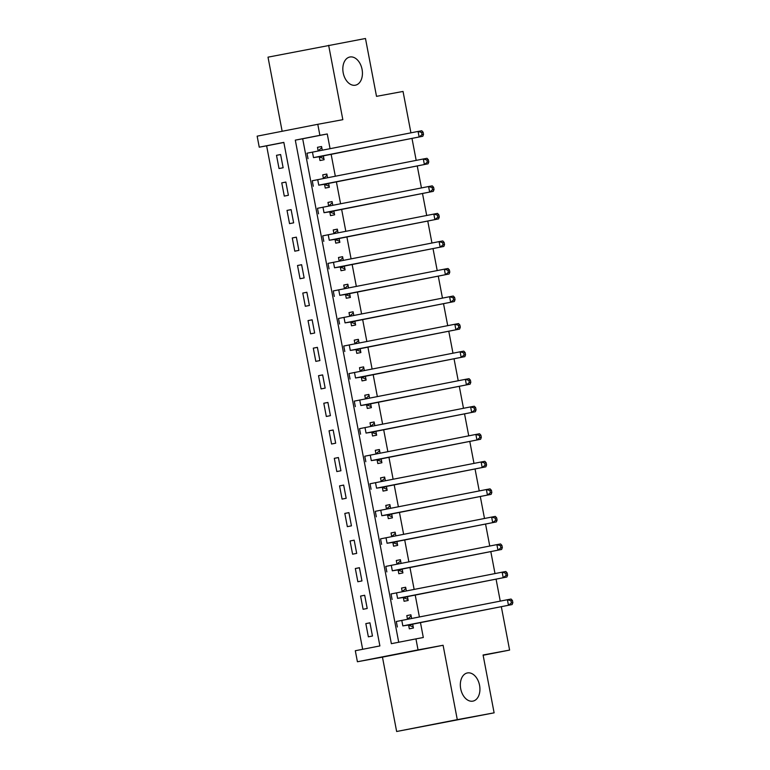 <?xml version="1.0" encoding="UTF-8"?>
<svg xmlns="http://www.w3.org/2000/svg" width="770" height="770" viewBox="0 0 770 770"><rect width="100%" height="100%" fill="white"/><g stroke="black" fill="none" stroke-linecap="round" stroke-linejoin="round"><path stroke-width="1.16" d="M355.326 85.21A14.361 9.587 -101.1 0 1 343.208 72.89A14.361 9.587 -101.1 0 1 349.878 57.009A14.361 9.587 -101.1 0 1 349.946 56.999A14.361 9.587 -101.1 0 1 362.054 69.31A14.361 9.587 -101.1 0 1 355.394 85.191A14.361 9.587 -101.1 0 1 355.326 85.21M472.819 701.143A14.361 9.587 -101.1 0 1 460.71 688.832A14.361 9.587 -101.1 0 1 467.371 672.951A14.361 9.587 -101.1 0 1 467.438 672.932A14.361 9.587 -101.1 0 1 479.546 685.242A14.361 9.587 -101.1 0 1 472.886 701.133A14.361 9.587 -101.1 0 1 472.819 701.143M259.249 147.185L257.151 136.165L317.789 124.307L319.887 135.327L295.305 140.14L391.362 643.682L415.944 638.879L418.043 649.89L357.415 661.757L355.307 650.737L379.889 645.924L283.832 142.383L259.249 147.185L266.622 145.828L362.66 649.293M410.93 132.835L403.037 91.447L376.511 96.346L365.481 38.5L268.008 57.163L282.147 131.275M501.318 606.673L509.605 650.082L483.079 654.991L494.119 712.837L396.646 731.5L457.284 719.642L443.097 645.27L418.043 649.89M443.097 645.27L382.459 657.128L396.646 731.5M382.459 657.128L357.415 661.757M494.119 712.837L457.284 719.642M283.851 142.46L266.622 145.828M372.459 636.03L369.937 622.805L365.837 623.613L368.358 636.828L372.459 636.03M367.203 608.483L364.682 595.258L360.581 596.067L363.103 609.282L367.203 608.483M361.948 580.936L359.426 567.711L355.326 568.52L357.848 581.735L361.948 580.936M356.693 553.389L354.171 540.165L350.071 540.973L352.593 554.188L356.693 553.389M351.438 525.843L348.916 512.628L344.816 513.426L347.337 526.651L351.438 525.843M346.182 498.296L343.661 485.081L339.56 485.88L342.082 499.104L346.182 498.296M340.927 470.749L338.405 457.534L334.305 458.333L336.827 471.558L340.927 470.749M335.672 443.202L333.15 429.987L329.05 430.786L331.572 444.011L335.672 443.202M330.417 415.656L327.895 402.44L323.795 403.239L326.316 416.464L330.417 415.656M325.161 388.109L322.64 374.894L318.539 375.693L321.071 388.917L325.161 388.109M319.906 360.572L317.384 347.347L313.294 348.146L315.815 361.371L319.906 360.572M314.651 333.025L312.129 319.8L308.038 320.599L310.56 333.824L314.651 333.025M309.396 305.478L306.874 292.253L302.783 293.052L305.305 306.277L309.396 305.478M304.14 277.931L301.619 264.707L297.528 265.506L300.05 278.73L304.14 277.931M298.885 250.385L296.363 237.16L292.273 237.959L294.794 251.184L298.885 250.385M293.639 222.838L291.108 209.613L287.017 210.412L289.539 223.637L293.639 222.838M288.384 195.291L285.863 182.066L281.762 182.865L284.284 196.09L288.384 195.291M283.129 167.745L280.607 154.52L276.507 155.319L279.029 168.543L283.129 167.745M415.944 638.879L423.308 637.512L420.449 622.487M419.39 616.943L415.194 594.941M414.135 589.397L409.938 567.394M408.88 561.85L404.683 539.847M403.624 534.303L399.428 512.3M398.369 506.756L394.173 484.753M393.114 479.209L388.917 457.207M387.859 451.663L383.662 429.66M382.603 424.116L378.407 402.113M377.348 396.569L373.152 374.567M372.093 369.022L367.896 347.029M366.838 341.476L362.641 319.483M361.582 313.929L357.386 291.936M356.327 286.382L352.131 264.389M351.072 258.836L346.875 236.842M345.817 231.289L341.62 209.296M340.571 203.742L336.375 181.749M335.316 176.195L331.119 154.202M330.061 148.649L327.26 133.97L302.677 138.773L398.716 642.247M408.639 625.221L409.332 628.821L413.423 628.022L412.662 624.008M411.603 618.464L410.901 614.797L406.81 615.596L407.494 619.196M403.384 597.674L404.077 601.274L408.167 600.475L407.407 596.461M406.348 590.917L405.646 587.25L401.555 588.049L402.238 591.649M398.138 570.127L398.822 573.727L402.912 572.928L402.152 568.915M401.093 563.371L400.39 559.703L396.3 560.502L396.983 564.102M392.883 542.581L393.566 546.18L397.657 545.381L396.897 541.368M395.838 535.824L395.135 532.157L391.044 532.956L391.728 536.555M387.628 515.034L388.311 518.634L392.411 517.835L391.641 513.821M390.583 508.277L389.88 504.61L385.789 505.409L386.473 509.009M382.372 487.497L383.056 491.087L387.156 490.288L386.386 486.274M385.327 480.73L384.634 477.063L380.534 477.862L381.217 481.462M377.117 459.95L377.8 463.54L381.901 462.741L381.131 458.737M380.072 453.183L379.379 449.516L375.279 450.315L375.962 453.915M371.862 432.403L372.545 435.993L376.646 435.194L375.875 431.19M374.817 425.637L374.124 421.97L370.024 422.769L370.707 426.368M366.607 404.856L367.29 408.447L371.39 407.648L370.62 403.644M369.561 398.09L368.869 394.423L364.768 395.222L365.452 398.822M361.351 377.31L362.035 380.9L366.135 380.101L365.365 376.097M364.306 370.543L363.613 366.876L359.513 367.675L360.196 371.275M356.096 349.763L356.78 353.353L360.88 352.554L360.11 348.55M359.051 342.997L358.358 339.329L354.258 340.128L354.941 343.728M350.841 322.216L351.524 325.806L355.625 325.007L354.855 321.003M353.805 315.45L353.103 311.783L349.003 312.591L349.686 316.181M345.586 294.669L346.269 298.26L350.369 297.461L349.609 293.457M348.55 287.903L347.847 284.236L343.747 285.044L344.431 288.635M340.33 267.123L341.014 270.713L345.114 269.914L344.354 265.91M343.295 260.356L342.592 256.689L338.492 257.498L339.185 261.088M335.075 239.576L335.758 243.166L339.859 242.367L339.098 238.363M338.04 232.81L337.337 229.142L333.237 229.951L333.93 233.541M329.82 212.029L330.503 215.619L334.603 214.82L333.843 210.816M332.784 205.272L332.082 201.596L327.981 202.404L328.675 205.994M324.565 184.482L325.258 188.073L329.348 187.274L328.588 183.27M327.529 177.726L326.827 174.049L322.726 174.857L323.419 178.448M319.309 156.936L320.002 160.535L324.093 159.727L323.333 155.723M322.274 150.179L321.571 146.512L317.481 147.311L318.164 150.901M411.989 138.379L416.185 160.381M417.244 165.925L421.44 187.928M422.499 193.472L426.695 215.475M427.754 221.019L431.951 243.022M433.01 248.566L437.206 270.568M438.265 276.112L442.461 298.115M443.52 303.659L447.717 325.662M448.775 331.206L452.972 353.209M454.031 358.753L458.227 380.755M459.286 386.299L463.482 408.293M464.541 413.846L468.738 435.839M469.787 441.393L473.983 463.386M475.042 468.94L479.238 490.933M480.297 496.486L484.494 518.479M485.552 524.033L489.749 546.026M490.808 551.58L495.004 573.573M496.063 579.127L500.259 601.12M483.137 655.26L509.605 650.082M317.789 124.307L342.833 119.677L328.646 45.305M327.26 133.97L319.887 135.327M302.677 138.773L295.305 140.14M410.911 614.835L406.81 615.596M369.947 622.853L365.837 623.613M280.607 154.568L276.507 155.319M285.863 182.115L281.762 182.865M291.118 209.652L287.017 210.412M296.373 237.198L292.273 237.959M301.628 264.745L297.528 265.506M306.883 292.292L302.783 293.052M312.139 319.839L308.038 320.599M317.394 347.386L313.294 348.146M322.649 374.932L318.539 375.693M327.905 402.479L323.795 403.239M333.16 430.026L329.05 430.786M338.415 457.572L334.305 458.333M343.67 485.119L339.56 485.88M348.925 512.666L344.816 513.426M354.181 540.213L350.071 540.973M359.436 567.76L355.326 568.52M364.691 595.306L360.581 596.067M405.655 587.289L401.555 588.049M400.4 559.742L396.3 560.502M395.145 532.195L391.044 532.956M389.889 504.648L385.789 505.409M384.634 477.102L380.534 477.862M379.379 449.565L375.279 450.315M374.124 422.018L370.024 422.769M368.878 394.471L364.768 395.222M363.623 366.924L359.513 367.675M358.368 339.378L354.258 340.128M353.112 311.831L349.003 312.591M347.857 284.284L343.747 285.044M342.602 256.737L338.492 257.498M337.347 229.191L333.237 229.951M332.091 201.644L327.981 202.404M326.836 174.097L322.726 174.857M321.581 146.55L317.481 147.311M412.258 624.239L512.137 604.556L402.835 625.894L412.739 624.422M407.388 619.292L411.122 615.952M413.221 626.944L408.158 625.038M511.376 602.958L512.849 602.689L512.425 600.485L510.953 600.754L511.376 602.958L508.46 605.23L507.401 599.724L396.309 621.496L397.358 627.001M510.953 600.754L507.401 599.724L511.088 599.041L512.425 600.485M512.849 602.689L512.137 604.556M407.003 596.692L506.881 577.009L397.58 598.348L407.484 596.875M402.132 591.745L405.867 588.405M407.965 599.397L402.903 597.491M506.121 575.411L507.594 575.142L507.17 572.938L505.697 573.207L506.121 575.411L503.205 577.683L502.146 572.177L391.054 593.949L392.103 599.455M505.697 573.207L502.146 572.177L505.832 571.494L507.17 572.938M507.594 575.142L506.881 577.009M401.748 569.146L501.626 549.462L392.325 570.801L402.229 569.328M396.877 564.198L400.612 560.858M402.71 571.85L397.647 569.954M500.866 547.865L502.338 547.595L501.915 545.391L500.442 545.66L500.866 547.865L497.949 550.146L496.891 544.631L385.799 566.402L386.848 571.908M500.442 545.66L496.891 544.631L500.577 543.947L501.915 545.391M502.338 547.595L501.626 549.462M396.492 541.599L496.371 521.916L387.069 543.254L396.974 541.782M391.622 536.651L395.356 533.312M397.455 544.303L392.392 542.407M495.61 520.318L497.083 520.048L496.66 517.844L495.187 518.114L495.61 520.318L492.694 522.599L491.635 517.084L380.544 538.856L381.593 544.361M495.187 518.114L491.635 517.084L495.322 516.4L496.66 517.844M497.083 520.048L496.371 521.916M391.237 514.052L491.116 494.369L381.814 515.707L391.718 514.235M386.367 509.105L390.101 505.765M392.2 516.757L387.137 514.861M490.355 492.771L491.828 492.502L491.414 490.298L489.932 490.567L490.355 492.771L487.439 495.052L486.39 489.537L375.288 511.309L376.338 516.814M489.932 490.567L486.39 489.537L490.067 488.863L491.414 490.298M491.828 492.502L491.116 494.369M385.982 486.505L485.86 466.822L376.559 488.161L386.463 486.688M381.111 481.558L384.846 478.218M386.944 489.21L381.891 487.314M485.1 465.224L486.573 464.955L486.159 462.751L484.686 463.02L485.1 465.224L482.184 467.506L481.135 461.99L370.033 483.762L371.082 489.268M484.686 463.02L481.135 461.99L484.811 461.317L486.159 462.751M486.573 464.955L485.86 466.822M380.726 458.958L480.615 439.275L371.304 460.614L381.208 459.141M375.856 454.011L379.6 450.671M381.689 461.663L376.636 459.767M479.845 437.678L481.317 437.408L480.904 435.204L479.431 435.483L479.845 437.678L476.928 439.959L475.879 434.444L364.778 456.215L365.827 461.731M479.431 435.483L475.879 434.444L479.556 433.77L480.904 435.204M481.317 437.408L480.615 439.275M375.471 431.412L475.36 411.729L366.048 433.067L375.953 431.595M370.601 426.464L374.345 423.125M376.434 434.126L371.381 432.22M474.589 410.141L476.062 409.861L475.648 407.657L474.176 407.936L474.589 410.141L471.673 412.412L470.624 406.897L359.523 428.669L360.572 434.184M474.176 407.936L470.624 406.897L474.301 406.223L475.648 407.657M476.062 409.861L475.36 411.729M370.216 403.875L470.104 384.182L360.793 405.521L370.707 404.048M365.346 398.918L369.09 395.578M371.188 406.579L366.125 404.673M469.334 382.594L470.807 382.315L470.393 380.111L468.92 380.39L469.334 382.594L466.418 384.865L465.369 379.35L354.267 401.122L355.317 406.637M468.92 380.39L465.369 379.35L469.046 378.676L470.393 380.111M470.807 382.315L470.104 384.182M364.961 376.328L464.849 356.635L355.538 377.974L365.452 376.501M360.091 371.371L363.835 368.031M365.933 379.033L360.87 377.127M464.079 355.047L465.552 354.768L465.138 352.564L463.665 352.843L464.079 355.047L461.163 357.319L460.114 351.803L349.012 373.575L350.061 379.09M463.665 352.843L460.114 351.803L463.79 351.13L465.138 352.564M465.552 354.768L464.849 356.635M359.706 348.781L459.594 329.088L350.292 350.427L360.196 348.954M354.835 343.824L358.579 340.484M360.678 351.486L355.615 349.58M458.824 327.5L460.306 327.221L459.882 325.017L458.41 325.296L458.824 327.5L455.907 329.772L454.858 324.257L343.757 346.028L344.806 351.543M458.41 325.296L454.858 324.257L458.545 323.583L459.882 325.017M460.306 327.221L459.594 329.088M354.45 321.234L454.339 301.542L345.037 322.88L354.941 321.417M349.58 316.278L353.324 312.938M355.422 323.939L350.36 322.033M453.569 299.954L455.051 299.674L454.627 297.47L453.155 297.749L453.569 299.954L450.652 302.225L449.603 296.719L338.502 318.482L339.551 323.997M453.155 297.749L449.603 296.719L453.289 296.036L454.627 297.47M455.051 299.674L454.339 301.542M349.205 293.688L449.083 273.995L339.782 295.333L349.686 293.87M344.325 288.731L348.069 285.4M350.167 296.392L345.104 294.486M448.323 272.407L449.796 272.128L449.372 269.923L447.899 270.203L448.323 272.407L445.397 274.678L444.348 269.173L333.246 290.935L334.305 296.45M447.899 270.203L444.348 269.173L448.034 268.489L449.372 269.923M449.796 272.128L449.083 273.995M343.949 266.141L443.828 246.448L334.526 267.787L344.431 266.324M339.07 261.184L342.814 257.854M344.912 268.846L339.849 266.94M443.068 244.86L444.54 244.581L444.117 242.386L442.644 242.656L443.068 244.86L440.142 247.131L439.092 241.626L327.991 263.388L329.05 268.903M442.644 242.656L439.092 241.626L442.779 240.943L444.117 242.386M444.54 244.581L443.828 246.448M338.694 238.594L438.573 218.901L329.271 240.24L339.175 238.777M333.814 233.637L337.558 230.307M339.657 241.299L334.594 239.393M437.812 217.313L439.285 217.044L438.861 214.84L437.389 215.109L437.812 217.313L434.886 219.585L433.837 214.079L322.736 235.841L323.795 241.356M437.389 215.109L433.837 214.079L437.524 213.396L438.861 214.84M439.285 217.044L438.573 218.901M333.439 211.047L433.317 191.355L324.016 212.693L333.92 211.23M328.559 206.091L332.303 202.76M334.401 213.752L329.339 211.846M432.557 189.767L434.03 189.497L433.606 187.293L432.134 187.562L432.557 189.767L429.631 192.038L428.582 186.533L317.481 208.304L318.539 213.81M432.134 187.562L428.582 186.533L432.268 185.849L433.606 187.293M434.03 189.497L433.317 191.355M328.184 183.501L428.062 163.808L318.761 185.156L328.665 183.684M323.304 178.544L327.048 175.214M329.146 186.205L324.083 184.299M427.302 162.22L428.775 161.95L428.351 159.746L426.878 160.016L427.302 162.22L424.376 164.491L423.327 158.986L312.235 180.758L313.284 186.263M426.878 160.016L423.327 158.986L427.013 158.302L428.351 159.746M428.775 161.95L428.062 163.808M322.928 155.954L422.807 136.261L313.506 157.609L323.41 156.137M318.048 150.997L321.793 147.667M323.891 158.659L318.828 156.753M422.047 134.673L423.519 134.403L423.096 132.199L421.623 132.469L422.047 134.673L419.121 136.945L418.072 131.439L306.98 153.211L308.029 158.716M421.623 132.469L418.072 131.439L421.758 130.756L423.096 132.199M423.519 134.403L422.807 136.261M402.835 625.894L401.786 620.379M397.58 598.348L396.531 592.833M392.325 570.801L391.275 565.296M387.069 543.254L386.02 537.749M381.814 515.707L380.765 510.202M376.559 488.161L375.51 482.655M371.304 460.614L370.255 455.108M366.048 433.067L364.999 427.562M360.793 405.521L359.744 400.015M355.538 377.974L354.489 372.468M350.292 350.427L349.233 344.922M345.037 322.88L343.978 317.375M339.782 295.333L338.723 289.828M334.526 267.787L333.477 262.281M329.271 240.24L328.222 234.734M324.016 212.693L322.967 207.188M318.761 185.156L317.712 179.641M313.506 157.609L312.456 152.094"/></g></svg>
